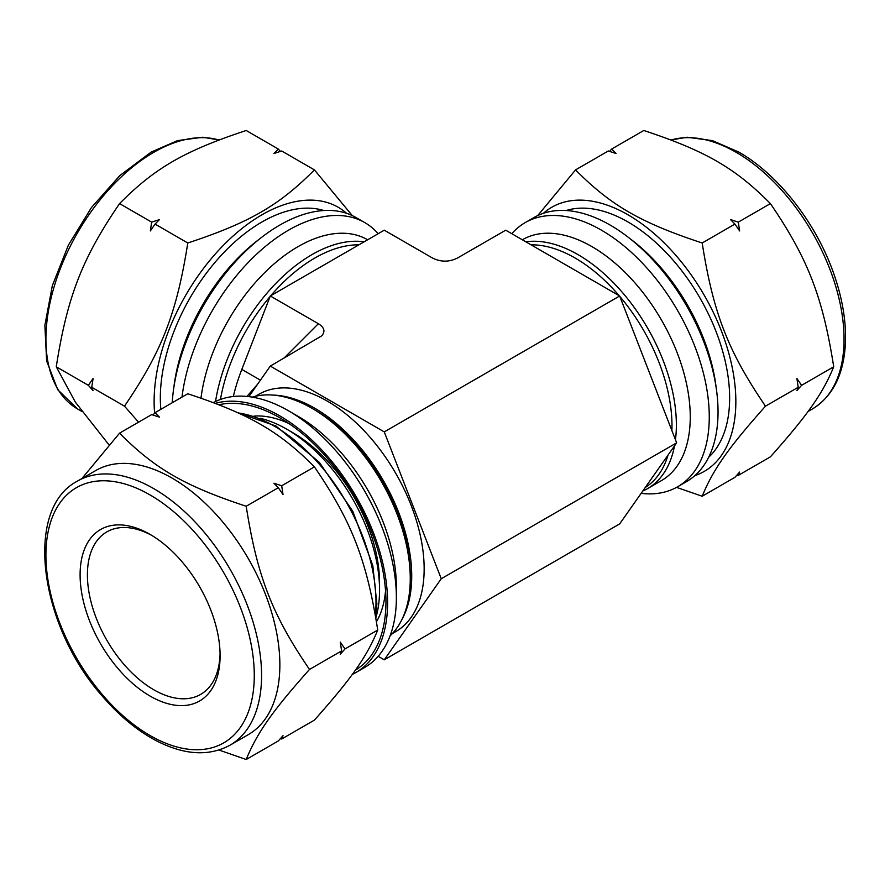 <?xml version="1.0" encoding="UTF-8"?>
<svg xmlns="http://www.w3.org/2000/svg" width="890" height="890" viewBox="0 0 890 890"><rect width="100%" height="100%" fill="white"/><g stroke="black" fill="none" stroke-linecap="round" stroke-linejoin="round"><path stroke-width="1.33" d="M119.572 433.152L151.678 414.607L159.444 417.143L155.06 412.66L187.79 393.758C249.4 414.095 279.193 431.294 314.415 466.872C351.817 521.64 366.713 560.033 377.727 630.042C366.713 656.865 351.817 678.058 314.415 720.11L281.685 739.011L283.031 735.663L278.303 740.958L246.196 759.504C257.199 732.681 272.095 711.488 309.498 669.436C272.095 614.656 257.199 576.275 246.196 506.254C184.575 485.918 154.793 468.719 119.572 433.152L81.947 478.509M280.417 738.611L281.685 739.011M218.985 750.036L246.196 759.504M155.06 412.66L152.946 415.018M314.415 466.872L281.685 485.762L273.92 483.237L278.303 487.72L246.196 506.254M278.303 487.72L283.031 494.562L281.685 485.762M377.727 630.042L344.986 648.944L340.269 642.091L341.615 650.89L309.498 669.436M341.615 650.89L340.269 654.239L344.986 648.944M352.284 215.591L314.415 169.89L281.685 150.989L273.92 153.514L278.303 149.042L246.196 130.496C184.575 150.833 154.793 168.032 119.572 203.599L151.678 222.144L150.332 230.944L155.06 224.091L159.444 219.608L151.678 222.144M280.417 151.389L278.303 149.042M314.415 169.89C279.193 205.457 249.4 222.656 187.79 242.992L155.06 224.091M187.79 242.992C176.776 313.002 161.88 351.394 124.478 406.163L91.748 387.272L93.094 378.473L88.366 385.314L56.259 366.78C67.273 296.759 82.158 258.378 119.572 203.599M124.478 406.163L138.562 422.183M88.366 385.314L93.094 390.61L91.748 387.272M109.092 445L75.338 402.124L56.259 366.78M385.548 590.76A125.101 72.224 60 0 1 376.459 621.776M253.995 416.097A125.101 72.224 60 0 1 289.039 423.596M218.962 404.761A150.165 86.697 60 0 1 279.772 417.777A150.165 86.697 60 0 1 385.949 601.696A150.165 86.697 60 0 1 355.355 670.148M215.324 403.348A152.502 88.043 60 0 1 328.132 457.026A152.502 88.043 60 0 1 387.595 602.641A152.502 88.043 60 0 1 356.011 672.451A152.502 88.043 60 0 1 352.284 674.409M213.422 402.625A152.502 88.043 60 0 1 288.538 410.813A152.502 88.043 60 0 1 396.373 597.579A152.502 88.043 60 0 1 364.789 667.389L356.011 672.451M288.538 410.813L298.05 416.298A139.051 80.289 60 0 1 396.373 586.61L396.373 597.579M252.27 397.129A139.051 80.289 60 0 1 311.934 408.276A139.051 80.289 60 0 1 410.257 578.589A139.051 80.289 60 0 1 390.087 635.838M311.934 408.276L314.86 409.967A134.924 77.897 60 0 1 410.257 575.207L410.257 578.589M260.147 418.311A131.297 75.806 60 0 1 286.714 429.169L292.932 432.763A122.509 70.733 60 0 1 379.552 582.805L379.552 589.981A131.297 75.806 60 0 1 375.825 617.905M286.714 429.169A131.297 75.806 60 0 1 379.552 589.981M220.075 653.516A93.828 54.168 60 0 1 200.662 694.4A93.828 54.168 60 0 1 128.36 669.258A93.828 54.168 60 0 1 87.409 574.84A93.828 54.168 60 0 1 106.845 531.886A93.828 54.168 60 0 1 151.956 535.524M220.097 655.663A98.99 57.149 60 0 1 150.099 696.08A98.99 57.149 60 0 1 80.1 574.84A98.99 57.149 60 0 1 150.099 534.423A98.99 57.149 60 0 1 220.097 655.663M77.508 481.078L95.786 470.521A152.502 88.043 60 0 1 213.3 511.383A152.502 88.043 60 0 1 279.861 664.841A152.502 88.043 60 0 1 248.277 734.651L229.998 745.208C208.438 756.789 183.396 755.054 154.893 739.99C136.582 730.045 119.305 715.727 103.084 697.015C39.494 626.449 23.262 508.991 77.508 481.078A152.502 88.043 60 0 1 153.759 488.632A152.502 88.043 60 0 1 261.582 675.399A152.502 88.043 60 0 1 229.998 745.208M378.172 233.703A152.502 88.043 120 0 0 364.789 222.611L356.011 217.549A152.502 88.043 120 0 0 242.113 254.673A152.502 88.043 120 0 0 172.215 402.758M364.789 222.611A152.502 88.043 120 0 0 255.052 255.653A152.502 88.043 120 0 0 181.983 397.118M367.648 239.777L367.57 239.733A139.051 80.289 120 0 0 267.79 269.603A139.051 80.289 120 0 0 200.973 398.13M364.11 241.824A139.051 80.289 120 0 0 215.525 401.546M346.588 213.311A152.502 88.043 120 0 0 226.583 242.113A152.502 88.043 120 0 0 154.115 401.579A152.502 88.043 120 0 0 154.615 413.16M323.838 210.53A143.713 82.97 120 0 0 217.027 260.014A143.713 82.97 120 0 0 160.334 397.997A143.713 82.97 120 0 0 160.834 409.322M676.556 487.375L702.188 496.242L734.918 477.34L739.646 472.045L738.288 475.394L770.406 456.848C807.808 414.784 822.705 393.603 833.719 366.78L801.601 385.314L796.884 378.473L798.23 387.272L796.884 390.61L801.601 385.314M737.031 474.982L738.288 475.394M702.188 496.242C713.202 469.419 728.087 448.226 765.5 406.163C728.087 351.394 713.202 313.002 702.188 242.992L734.918 224.091L739.646 230.944L738.288 222.144L770.406 203.599C807.808 258.378 822.705 296.759 833.719 366.78M798.23 387.272L765.5 406.163M702.188 242.992C640.566 222.656 610.785 205.457 575.563 169.89L608.293 150.989L616.058 153.514L611.675 149.042L643.781 130.496C705.392 150.833 735.185 168.032 770.406 203.599M738.288 222.144L730.534 219.608L734.918 224.091M575.563 169.89L537.682 215.591M611.675 149.042L609.561 151.389M641.134 493.36A152.502 88.043 -120 0 0 677.679 486.741L686.457 481.679A152.502 88.043 -120 0 0 686.457 305.593A152.502 88.043 -120 0 0 533.956 217.549L525.189 222.611A152.502 88.043 -120 0 0 511.806 233.703M677.679 486.741A152.502 88.043 -120 0 0 677.679 310.655A152.502 88.043 -120 0 0 525.189 222.611M642.791 491.013A139.051 80.289 -120 0 0 647.564 488.61L661.459 480.589A139.051 80.289 -120 0 0 661.459 320.022A139.051 80.289 -120 0 0 522.397 239.733L522.33 239.777M647.564 488.61A139.051 80.289 -120 0 0 674.498 445.901M675.466 439.782A139.051 80.289 -120 0 0 631.388 303.612A139.051 80.289 -120 0 0 525.856 241.824M694.834 475.627A152.502 88.043 -120 0 0 704.268 295.302A152.502 88.043 -120 0 0 543.389 213.311M708.618 457.327A143.713 82.97 -120 0 0 699.874 297.839A143.713 82.97 -120 0 0 566.129 210.53M378.172 656.297L384.269 659.813L619.663 523.91L676.645 442.842L619.663 295.981L384.269 431.895L270.304 366.09L321.624 335.908C325.529 331.581 324.438 327.52 318.364 323.726L283.776 358.325M257.455 384.38L246.953 396.428M619.663 295.981L505.709 230.187L457.649 257.933C449.205 262.194 440.761 262.194 432.329 257.933L384.269 230.187L270.304 295.981L241.813 369.417A139.574 80.578 120 0 0 233.314 396.495M270.304 295.981L318.364 323.726M270.304 366.09L248.844 396.64M384.269 659.813L441.251 578.745L384.269 431.895M392.379 633.558L395.783 631.589A136.993 79.088 -120 0 0 395.783 473.413A136.993 79.088 -120 0 0 258.79 394.315L255.386 396.284M676.645 442.842L441.251 578.745M402.336 618.672A136.993 79.088 -120 0 0 383.356 480.589A136.993 79.088 -120 0 0 273.252 395.104M645.25 487.52A136.993 79.088 -120 0 0 668.045 455.079M671.894 430.582A136.993 79.088 -120 0 0 619.874 296.526M619.173 295.703A136.993 79.088 -120 0 0 531.052 244.828M358.915 244.828A136.993 79.088 120 0 0 270.805 295.703M270.093 296.526A136.993 79.088 120 0 0 220.431 399.465M150.099 494.962A147.328 85.062 60 0 1 240.322 727.486A147.328 85.062 60 0 1 59.875 623.312A147.328 85.062 60 0 1 150.099 494.962M238.242 412.971A143.713 82.97 60 0 1 274.376 426.165A143.713 82.97 60 0 1 375.992 602.163A143.713 82.97 60 0 1 375.346 615.068M218.851 140.008A152.502 88.043 120 0 0 153.759 152.346A152.502 88.043 120 0 0 45.924 339.112A152.502 88.043 120 0 0 77.508 408.922L57.717 389.698L46.636 360.962L44.867 325.339L52.321 285.701L68.33 245.262L91.514 207.448L119.916 175.497L151.167 152.09L177.577 140.609L202.82 137.238L218.985 139.964M259.546 238.987A143.713 82.97 120 0 0 173.85 387.417M670.993 139.964L687.147 137.238L712.401 140.609L738.8 152.09C778.616 174.64 816.809 223.957 834.197 274.91C842.285 298.317 846.045 320.445 845.5 341.271C844.287 373.489 833.285 396.039 812.47 408.922A152.502 88.043 -120 0 0 835.844 286.725A152.502 88.043 -120 0 0 736.219 152.346A152.502 88.043 -120 0 0 671.127 140.008M716.127 387.417A143.713 82.97 -120 0 0 630.431 238.987M241.813 369.417L260.425 380.152M237.063 412.426L275.933 426.01L319.343 462.355L352.763 511.216L372.799 565.562L376.87 603.854L375.78 617.649M77.508 408.922L81.947 411.492M812.47 408.922L808.02 411.492"/></g></svg>
